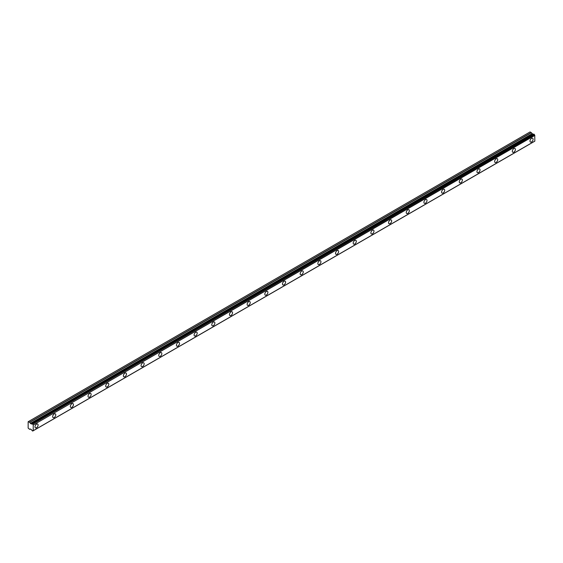 <?xml version="1.0" encoding="UTF-8"?>
<svg xmlns="http://www.w3.org/2000/svg" width="563" height="563" viewBox="0 0 563 563"><rect width="100%" height="100%" fill="white"/><g stroke="black" fill="none" stroke-linecap="round" stroke-linejoin="round"><path stroke-width="0.84" d="M531.535 141.946A2.189 1.26 120 0 0 532.964 140.018A2.189 1.26 120 0 0 532.626 138.266A2.189 1.26 120 0 0 531.535 138.371A2.189 1.26 120 0 0 530.107 140.3A2.189 1.26 120 0 0 530.445 142.052A2.189 1.26 120 0 0 531.535 141.946M36.546 427.725A2.189 1.26 120 0 0 37.974 425.797A2.189 1.26 120 0 0 37.644 424.045A2.189 1.26 120 0 0 36.546 424.15A2.189 1.26 120 0 0 35.117 426.078A2.189 1.26 120 0 0 35.455 427.831A2.189 1.26 120 0 0 36.546 427.725M54.224 417.521A2.189 1.26 120 0 0 55.653 415.593A2.189 1.26 120 0 0 55.322 413.84A2.189 1.26 120 0 0 54.224 413.946A2.189 1.26 120 0 0 52.795 415.874A2.189 1.26 120 0 0 53.133 417.626A2.189 1.26 120 0 0 54.224 417.521M71.902 407.309A2.189 1.26 120 0 0 73.331 405.381A2.189 1.26 120 0 0 73 403.629A2.189 1.26 120 0 0 71.902 403.741A2.189 1.26 120 0 0 70.474 405.67A2.189 1.26 120 0 0 70.811 407.422A2.189 1.26 120 0 0 71.902 407.309M89.58 397.105A2.189 1.26 120 0 0 91.009 395.177A2.189 1.26 120 0 0 90.678 393.424A2.189 1.26 120 0 0 89.58 393.53A2.189 1.26 120 0 0 88.152 395.458A2.189 1.26 120 0 0 88.49 397.211A2.189 1.26 120 0 0 89.58 397.105M107.259 386.901A2.189 1.26 120 0 0 108.687 384.972A2.189 1.26 120 0 0 108.356 383.22A2.189 1.26 120 0 0 107.259 383.326A2.189 1.26 120 0 0 105.83 385.254A2.189 1.26 120 0 0 106.168 387.006A2.189 1.26 120 0 0 107.259 386.901M124.937 376.696A2.189 1.26 120 0 0 126.365 374.768A2.189 1.26 120 0 0 126.035 373.016A2.189 1.26 120 0 0 124.937 373.121A2.189 1.26 120 0 0 123.508 375.049A2.189 1.26 120 0 0 123.846 376.802A2.189 1.26 120 0 0 124.937 376.696M142.615 366.485A2.189 1.26 120 0 0 144.044 364.557A2.189 1.26 120 0 0 143.713 362.804A2.189 1.26 120 0 0 142.615 362.917A2.189 1.26 120 0 0 141.186 364.845A2.189 1.26 120 0 0 141.524 366.597A2.189 1.26 120 0 0 142.615 366.485M160.293 356.28A2.189 1.26 120 0 0 161.722 354.352A2.189 1.26 120 0 0 161.391 352.6A2.189 1.26 120 0 0 160.293 352.705A2.189 1.26 120 0 0 158.865 354.634A2.189 1.26 120 0 0 159.202 356.386A2.189 1.26 120 0 0 160.293 356.28M177.971 346.076A2.189 1.26 120 0 0 179.4 344.148A2.189 1.26 120 0 0 179.069 342.395A2.189 1.26 120 0 0 177.971 342.501A2.189 1.26 120 0 0 176.543 344.429A2.189 1.26 120 0 0 176.881 346.182A2.189 1.26 120 0 0 177.971 346.076M195.65 335.865A2.189 1.26 120 0 0 197.078 333.936A2.189 1.26 120 0 0 196.747 332.184A2.189 1.26 120 0 0 195.65 332.297A2.189 1.26 120 0 0 194.221 334.225A2.189 1.26 120 0 0 194.559 335.977A2.189 1.26 120 0 0 195.65 335.865M213.328 325.66A2.189 1.26 120 0 0 214.756 323.732A2.189 1.26 120 0 0 214.426 321.98A2.189 1.26 120 0 0 213.328 322.085A2.189 1.26 120 0 0 211.899 324.014A2.189 1.26 120 0 0 212.237 325.766A2.189 1.26 120 0 0 213.328 325.66M231.006 315.456A2.189 1.26 120 0 0 232.435 313.528A2.189 1.26 120 0 0 232.104 311.775A2.189 1.26 120 0 0 231.006 311.881A2.189 1.26 120 0 0 229.577 313.809A2.189 1.26 120 0 0 229.915 315.561A2.189 1.26 120 0 0 231.006 315.456M248.684 305.252A2.189 1.26 120 0 0 250.113 303.323A2.189 1.26 120 0 0 249.782 301.571A2.189 1.26 120 0 0 248.684 301.677A2.189 1.26 120 0 0 247.256 303.605A2.189 1.26 120 0 0 247.593 305.357A2.189 1.26 120 0 0 248.684 305.252M266.362 295.04A2.189 1.26 120 0 0 267.791 293.112A2.189 1.26 120 0 0 267.46 291.36A2.189 1.26 120 0 0 266.362 291.472A2.189 1.26 120 0 0 264.934 293.4A2.189 1.26 120 0 0 265.272 295.153A2.189 1.26 120 0 0 266.362 295.04M284.041 284.836A2.189 1.26 120 0 0 285.469 282.907A2.189 1.26 120 0 0 285.138 281.155A2.189 1.26 120 0 0 284.041 281.261A2.189 1.26 120 0 0 282.612 283.189A2.189 1.26 120 0 0 282.95 284.941A2.189 1.26 120 0 0 284.041 284.836M301.719 274.631A2.189 1.26 120 0 0 303.147 272.703A2.189 1.26 120 0 0 302.817 270.951A2.189 1.26 120 0 0 301.719 271.056A2.189 1.26 120 0 0 300.29 272.985A2.189 1.26 120 0 0 300.628 274.737A2.189 1.26 120 0 0 301.719 274.631M319.397 264.42A2.189 1.26 120 0 0 320.826 262.492A2.189 1.26 120 0 0 320.495 260.739A2.189 1.26 120 0 0 319.397 260.852A2.189 1.26 120 0 0 317.968 262.78A2.189 1.26 120 0 0 318.306 264.533A2.189 1.26 120 0 0 319.397 264.42M337.075 254.216A2.189 1.26 120 0 0 338.504 252.287A2.189 1.26 120 0 0 338.166 250.535A2.189 1.26 120 0 0 337.075 250.641A2.189 1.26 120 0 0 335.647 252.569A2.189 1.26 120 0 0 335.984 254.321A2.189 1.26 120 0 0 337.075 254.216M354.753 244.011A2.189 1.26 120 0 0 356.182 242.083A2.189 1.26 120 0 0 355.844 240.331A2.189 1.26 120 0 0 354.753 240.436A2.189 1.26 120 0 0 353.325 242.364A2.189 1.26 120 0 0 353.663 244.117A2.189 1.26 120 0 0 354.753 244.011M372.432 233.807A2.189 1.26 120 0 0 373.86 231.879A2.189 1.26 120 0 0 373.522 230.126A2.189 1.26 120 0 0 372.432 230.232A2.189 1.26 120 0 0 371.003 232.16A2.189 1.26 120 0 0 371.341 233.912A2.189 1.26 120 0 0 372.432 233.807M390.11 223.595A2.189 1.26 120 0 0 391.538 221.667A2.189 1.26 120 0 0 391.201 219.915A2.189 1.26 120 0 0 390.11 220.027A2.189 1.26 120 0 0 388.681 221.956A2.189 1.26 120 0 0 389.019 223.708A2.189 1.26 120 0 0 390.11 223.595M407.788 213.391A2.189 1.26 120 0 0 409.217 211.463A2.189 1.26 120 0 0 408.879 209.71A2.189 1.26 120 0 0 407.788 209.816A2.189 1.26 120 0 0 406.359 211.744A2.189 1.26 120 0 0 406.697 213.497A2.189 1.26 120 0 0 407.788 213.391M425.466 203.187A2.189 1.26 120 0 0 426.895 201.258A2.189 1.26 120 0 0 426.557 199.506A2.189 1.26 120 0 0 425.466 199.612A2.189 1.26 120 0 0 424.038 201.54A2.189 1.26 120 0 0 424.375 203.292A2.189 1.26 120 0 0 425.466 203.187M443.144 192.975A2.189 1.26 120 0 0 444.573 191.047A2.189 1.26 120 0 0 444.235 189.295A2.189 1.26 120 0 0 443.144 189.407A2.189 1.26 120 0 0 441.716 191.336A2.189 1.26 120 0 0 442.054 193.088A2.189 1.26 120 0 0 443.144 192.975M460.823 182.771A2.189 1.26 120 0 0 462.251 180.843A2.189 1.26 120 0 0 461.913 179.09A2.189 1.26 120 0 0 460.823 179.196A2.189 1.26 120 0 0 459.394 181.124A2.189 1.26 120 0 0 459.732 182.876A2.189 1.26 120 0 0 460.823 182.771M478.501 172.567A2.189 1.26 120 0 0 479.929 170.638A2.189 1.26 120 0 0 479.592 168.886A2.189 1.26 120 0 0 478.501 168.991A2.189 1.26 120 0 0 477.072 170.92A2.189 1.26 120 0 0 477.41 172.672A2.189 1.26 120 0 0 478.501 172.567M496.179 162.362A2.189 1.26 120 0 0 497.608 160.434A2.189 1.26 120 0 0 497.27 158.682A2.189 1.26 120 0 0 496.179 158.787A2.189 1.26 120 0 0 494.75 160.715A2.189 1.26 120 0 0 495.088 162.468A2.189 1.26 120 0 0 496.179 162.362M513.857 152.151A2.189 1.26 120 0 0 515.286 150.222A2.189 1.26 120 0 0 514.948 148.47A2.189 1.26 120 0 0 513.857 148.583A2.189 1.26 120 0 0 512.429 150.511A2.189 1.26 120 0 0 512.766 152.263A2.189 1.26 120 0 0 513.857 152.151M32.71 431.019A0.767 0.443 60 0 1 33.14 430.772L32.098 430.667A0.767 0.443 60 0 0 31.612 429.879L30.465 429.013L29.635 429.344L28.15 428.105L28.15 421.729L29.74 422.32L531.359 132.713L530.1 131.932L28.481 421.539M533.252 134.36A0.767 0.443 60 0 1 533.231 134.353L31.549 423.953L30.465 423.503L29.74 422.32M531.359 132.713L533.055 134.409M33.231 430.716L534.822 141.165L534.759 135.226A0.767 0.443 60 0 1 534.329 134.48L533.745 134.071L32.182 423.679L533.823 134.078M534.294 141.468L32.682 431.068M533.161 134.346L31.549 423.953L533.231 134.353M534.85 141.088L33.231 430.695L33.231 425.009L534.85 135.401M534.759 135.226L33.231 425.009M33.14 424.833A0.767 0.443 60 0 1 32.71 424.08L534.329 134.48M534.217 134.311L32.71 424.08M32.605 423.918L32.098 423.728A0.767 0.443 60 0 1 31.612 423.953M29.74 429.358L30.36 428.999L29.74 429.358M531.254 132.594L29.635 422.201M531.979 133.776L30.36 423.383M30.465 423.503L532.084 133.895M532.95 134.395L31.338 424.002M534.822 141.165L33.203 430.765M533.745 134.071L32.126 423.679"/></g></svg>
